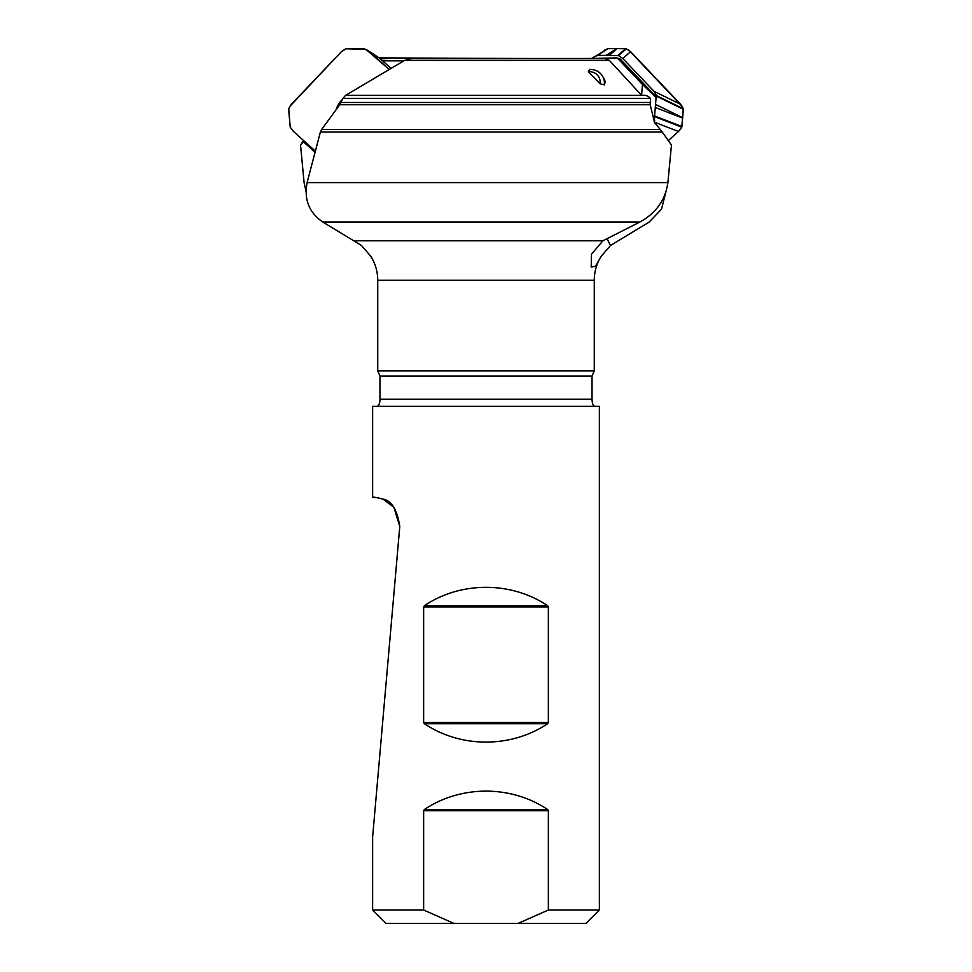 <?xml version="1.0" encoding="UTF-8"?>
<svg xmlns="http://www.w3.org/2000/svg" width="972" height="972" viewBox="0 0 972 972"><rect width="100%" height="100%" fill="white"/><g stroke="black" fill="none" stroke-linecap="round" stroke-linejoin="round"><path stroke-width="1.46" d="M609.383 60.398L404.583 60.398L411.703 58.514L604.827 58.514L609.383 60.398L641.593 95.305L642.869 95.39C645.675 94.977 648.227 95.997 650.523 98.476L342.837 98.476L339.738 104.733L321.659 129.47L660.231 129.47L654.618 122.642L650.183 104.733L339.738 104.733M404.583 60.398L345.546 95.39L642.869 95.39M588.376 71.685L600.04 83.762L604.305 84.856L605.07 82.438L604.803 80.129L602.239 75.646A15.625 14.349 -33.2 0 0 589.603 69.474L588.376 71.685A12.053 11.069 -33.2 0 1 600.04 83.762M620.014 58.855L616.795 57.931L620.014 58.855L656.173 96.884L654.12 121.464M379.299 57.907L533.409 58.514M388.059 58.514L379.712 58.757M667.898 182.615L671.458 145.059L662.236 132.034L320.383 132.034L307.091 182.615L667.898 182.615C665.395 200.025 656.051 213.172 639.868 222.029L322.789 222.029C309.132 212.637 303.896 199.503 307.091 182.615M665.856 192.043L661.507 209.199L649.211 222.029L610.525 245.479L601.194 256.304L595.459 266.267L591.207 267.106L591.438 254.287L602.859 240.801L639.868 222.029M650.183 104.733L650.523 98.476M342.837 98.476L345.546 95.39M306.144 192.043L304.102 182.615L300.542 145.059L303.604 140.563M322.789 222.029L361.475 245.479L370.806 256.304C375.374 263.619 377.683 271.589 377.731 280.215L377.731 370.867L379.967 376.055L379.967 399.2C379.918 403.234 378.959 405.616 377.087 406.345M601.206 256.316C596.626 263.619 594.317 271.589 594.269 280.215L594.269 370.867L377.731 370.867M594.269 370.867L592.033 376.055L592.033 399.2C592.203 403.538 593.163 405.919 594.913 406.345M320.383 132.034L321.659 129.47M660.231 129.47L662.236 132.034M548.366 910.011L548.366 810.745L547.576 809.482C511.102 785.024 460.898 785.024 424.424 809.482L423.634 810.745L423.634 910.011L453.888 923.4L518.112 923.4L548.366 910.011L599.372 910.011L599.372 406.345L372.628 406.345L372.628 497.36L377.525 497.64M383.26 499.353L393.842 507.202L399.784 526.484C397.098 509.304 391.266 500.143 382.3 498.988C375.909 497.287 372.677 496.753 372.628 497.36C372.689 496.753 375.909 497.287 382.3 498.988C391.291 500.167 397.111 509.328 399.784 526.484L372.628 836.977L372.628 910.011L423.634 910.011M548.366 606.917L547.576 605.665C511.102 581.207 460.898 581.207 424.424 605.665L423.634 606.917L423.634 722.488L424.424 723.739C460.898 748.197 511.102 748.197 547.576 723.739L548.366 722.488L548.366 606.917L423.634 606.917M453.888 923.4L386.018 923.4L372.628 910.011M599.372 910.011L585.982 923.4L518.112 923.4M314.588 151.826L303.543 141.9L304.187 141.098M300.542 145.059L303.543 141.9M610.525 245.479L606.929 238.492M617.718 58.429L641.97 83.932L656.173 96.884M616.795 57.931L583.941 58.514M656.622 98.123L641.97 83.932M642.407 85.171L641.593 95.305M604.305 84.856A15.625 14.349 -33.2 0 0 602.239 75.646M369.409 51.674L388.654 68.976L365.873 49.317L345.655 48.807L341.403 51.674L289.68 106.556L288.635 109.289L290.215 127.174L293.52 131.499L314.892 150.721L293.52 131.499L290.215 127.174L288.72 108.706L291.017 104.684L341.403 51.674L346.263 48.685L364.245 48.697L379.955 58.466L367.501 50.216M342.363 99.533A26.11 23.972 -146.8 0 0 341.33 100.566A26.11 23.972 -146.8 0 0 336.263 109.301M390.501 67.943L379.955 58.466M604.463 50.24L607.755 48.697L616.649 48.6L625.737 48.685L628.775 50.119L682.32 106.556L683.365 109.289L681.797 127.15L679.489 130.503L668.396 140.563L678.48 131.499L654.423 122.18M630.597 51.674L626.223 48.77L617.038 48.6L609.213 55.392L618.52 55.598L622.773 58.466L630.597 51.674L680.983 104.684L683.28 108.682L681.797 127.15L655.104 116.81M682.733 118.11L655.845 107.698M680.679 104.356L653.974 91.283L656.574 95.633L656.574 97.577M622.773 58.466L653.974 91.283M682.769 117.734L656.088 104.672M592.701 57.907L607.755 48.697L616.649 48.6L606.091 55.392L609.213 55.392M593.941 57.008L597.379 55.477L606.091 55.392M678.48 131.499L681.785 127.174M600.854 53.241L598.388 55.453M403.708 60.847L382.616 60.847M341.075 102.485L649.77 102.485M354.841 240.801L602.859 240.801M594.269 280.215L377.731 280.215M592.033 399.2L379.967 399.2M592.033 376.055L379.967 376.055M548.366 810.745L423.634 810.745M424.424 809.482L547.576 809.482M424.424 605.665L547.576 605.665M547.576 723.739L424.424 723.739M423.634 722.488L548.366 722.488M379.639 58.186L386.649 57.907M387.962 58.429L380.271 58.733M653.439 119.714L654.836 120.164M342.351 99.557A25.576 23.486 -146.8 0 0 338.706 106.07M681.967 126.554L655.164 116.178M683.28 108.706L656.574 95.633M683.365 109.289L656.647 96.216M626.345 48.807L618.52 55.598M625.737 48.685L617.913 55.477M607.306 48.807L596.759 55.598M607.925 48.685L597.379 55.477"/></g></svg>
